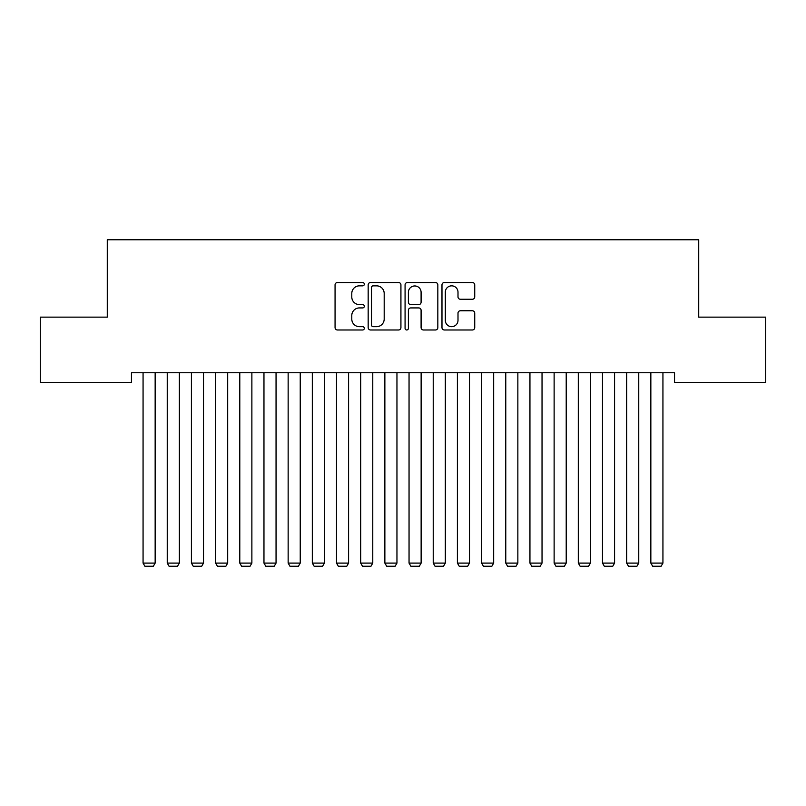 <?xml version="1.0" encoding="UTF-8"?>
<svg xmlns="http://www.w3.org/2000/svg" width="806" height="806" viewBox="0 0 806 806"><rect width="100%" height="100%" fill="white"/><g stroke="black" fill="none" stroke-linecap="round" stroke-linejoin="round"><path stroke-width="1.21" d="M364.312 284.186A1.662 1.662 0 0 0 362.65 282.523L337.432 282.523A2.378 2.378 0 0 0 335.064 284.891L335.064 327.619A2.378 2.378 0 0 0 337.432 329.986L362.65 329.986A1.662 1.662 0 0 0 364.312 328.324A1.662 1.662 0 0 0 362.65 326.672L359.385 326.672A7.597 7.597 0 0 1 351.789 319.075L351.789 315.509A7.597 7.597 0 0 1 359.385 307.922L362.65 307.922A1.662 1.662 0 0 0 364.312 306.26A1.662 1.662 0 0 0 362.65 304.597L359.385 304.597A7.597 7.597 0 0 1 351.789 297.001L351.789 293.434A7.597 7.597 0 0 1 359.385 285.848L362.65 285.848A1.662 1.662 0 0 0 364.312 284.186M472.366 299.258A2.378 2.378 0 0 0 474.734 296.88L474.734 284.891A2.378 2.378 0 0 0 472.366 282.523L444.358 282.523A2.378 2.378 0 0 0 441.98 284.891L441.98 327.619A2.378 2.378 0 0 0 444.358 329.986L472.366 329.986A2.378 2.378 0 0 0 474.734 327.619L474.734 313.141A2.378 2.378 0 0 0 472.366 310.763L460.377 310.763A2.378 2.378 0 0 0 457.999 313.141L457.999 320.314A6.347 6.347 0 0 1 451.652 326.672A6.347 6.347 0 0 1 445.305 320.314L445.305 292.195A6.347 6.347 0 0 1 451.652 285.848A6.347 6.347 0 0 1 457.999 292.195L457.999 296.88A2.378 2.378 0 0 0 460.377 299.258L472.366 299.258M674.541 372.755L131.459 372.755L131.459 382.427L40.3 382.427L40.3 317.141L107.279 317.141L107.279 239.765L698.721 239.765L698.721 317.141L765.7 317.141L765.7 382.427L674.541 382.427L674.541 372.755M400.925 284.891A2.378 2.378 0 0 0 398.547 282.523L370.538 282.523A2.378 2.378 0 0 0 368.171 284.891L368.171 327.619A2.378 2.378 0 0 0 370.538 329.986L398.547 329.986A2.378 2.378 0 0 0 400.925 327.619L400.925 284.891M407.453 282.523L435.462 282.523A2.378 2.378 0 0 1 437.829 284.891L437.829 327.619A2.378 2.378 0 0 1 435.462 329.986L423.472 329.986A2.378 2.378 0 0 1 421.095 327.619L421.095 310.29A2.378 2.378 0 0 0 418.727 307.922L410.778 307.922A2.378 2.378 0 0 0 408.4 310.29L408.4 328.324A1.662 1.662 0 0 1 406.738 329.986A1.662 1.662 0 0 1 405.075 328.324L405.075 284.891A2.378 2.378 0 0 1 407.453 282.523M373.158 285.848A1.662 1.662 0 0 0 371.495 287.51L371.495 325.009A1.662 1.662 0 0 0 373.158 326.672L376.593 326.672A7.597 7.597 0 0 0 384.19 319.075L384.19 293.434A7.597 7.597 0 0 0 376.593 285.848L373.158 285.848M421.095 292.316A6.347 6.347 0 0 0 414.747 285.959A6.347 6.347 0 0 0 408.4 292.316L408.4 302.22A2.378 2.378 0 0 0 410.778 304.597L418.727 304.597A2.378 2.378 0 0 0 421.095 302.22L421.095 292.316M155.155 372.755L155.155 563.092L143.065 563.092L143.065 372.755M155.155 563.092L153.341 566.235L144.879 566.235L143.065 563.092M179.335 372.755L179.335 563.092L167.245 563.092L167.245 372.755M179.335 563.092L177.522 566.235L169.059 566.235L167.245 563.092M203.515 372.755L203.515 563.092L191.425 563.092L191.425 372.755M203.515 563.092L201.702 566.235L193.239 566.235L191.425 563.092M227.695 372.755L227.695 563.092L215.605 563.092L215.605 372.755M227.695 563.092L225.881 566.235L217.419 566.235L215.605 563.092M251.875 372.755L251.875 563.092L239.785 563.092L239.785 372.755M251.875 563.092L250.061 566.235L241.599 566.235L239.785 563.092M276.055 372.755L276.055 563.092L263.965 563.092L263.965 372.755M276.055 563.092L274.242 566.235L265.779 566.235L263.965 563.092M300.235 372.755L300.235 563.092L288.145 563.092L288.145 372.755M300.235 563.092L298.421 566.235L289.959 566.235L288.145 563.092M324.415 372.755L324.415 563.092L312.325 563.092L312.325 372.755M324.415 563.092L322.601 566.235L314.139 566.235L312.325 563.092M348.595 372.755L348.595 563.092L336.505 563.092L336.505 372.755M348.595 563.092L346.781 566.235L338.319 566.235L336.505 563.092M372.775 372.755L372.775 563.092L360.685 563.092L360.685 372.755M372.775 563.092L370.962 566.235L362.499 566.235L360.685 563.092M396.955 372.755L396.955 563.092L384.865 563.092L384.865 372.755M396.955 563.092L395.142 566.235L386.679 566.235L384.865 563.092M421.135 372.755L421.135 563.092L409.045 563.092L409.045 372.755M421.135 563.092L419.322 566.235L410.859 566.235L409.045 563.092M445.315 372.755L445.315 563.092L433.225 563.092L433.225 372.755M445.315 563.092L443.502 566.235L435.039 566.235L433.225 563.092M469.495 372.755L469.495 563.092L457.405 563.092L457.405 372.755M469.495 563.092L467.682 566.235L459.219 566.235L457.405 563.092M493.675 372.755L493.675 563.092L481.585 563.092L481.585 372.755M493.675 563.092L491.862 566.235L483.399 566.235L481.585 563.092M517.855 372.755L517.855 563.092L505.765 563.092L505.765 372.755M517.855 563.092L516.042 566.235L507.579 566.235L505.765 563.092M542.035 372.755L542.035 563.092L529.945 563.092L529.945 372.755M542.035 563.092L540.222 566.235L531.759 566.235L529.945 563.092M566.215 372.755L566.215 563.092L554.125 563.092L554.125 372.755M566.215 563.092L564.402 566.235L555.938 566.235L554.125 563.092M590.395 372.755L590.395 563.092L578.305 563.092L578.305 372.755M590.395 563.092L588.582 566.235L580.119 566.235L578.305 563.092M614.575 372.755L614.575 563.092L602.485 563.092L602.485 372.755M614.575 563.092L612.762 566.235L604.298 566.235L602.485 563.092M638.755 372.755L638.755 563.092L626.665 563.092L626.665 372.755M638.755 563.092L636.942 566.235L628.478 566.235L626.665 563.092M662.935 372.755L662.935 563.092L650.845 563.092L650.845 372.755M662.935 563.092L661.122 566.235L652.659 566.235L650.845 563.092"/></g></svg>
